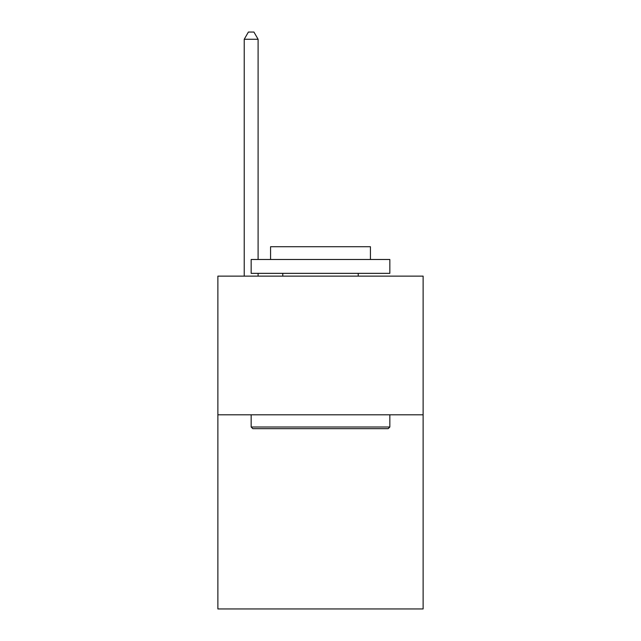 <?xml version="1.0" encoding="UTF-8"?>
<svg xmlns="http://www.w3.org/2000/svg" width="641" height="641" viewBox="0 0 641 641"><rect width="100%" height="100%" fill="white"/><g stroke="black" fill="none" stroke-linecap="round" stroke-linejoin="round"><path stroke-width="0.96" d="M423.124 414.799L423.124 608.95L217.876 608.95L217.876 276.127L423.124 276.127L423.124 414.799L217.876 414.799M252.826 428.669L251.16 427.002L389.84 427.002L388.174 428.669L252.826 428.669M389.84 259.485L389.84 273.346L251.16 273.346L251.16 259.485L389.84 259.485M270.574 259.485L270.574 246.721L370.426 246.721L370.426 259.485M389.84 414.799L389.84 427.002M251.16 414.799L251.16 427.002M358.223 273.346L358.223 276.127M282.777 273.346L282.777 276.127M258.099 259.485L258.099 39.261L244.229 39.261L244.229 276.127M258.099 273.346L258.099 276.127M244.229 39.261L248.388 32.05L253.932 32.05L258.099 39.261"/></g></svg>
